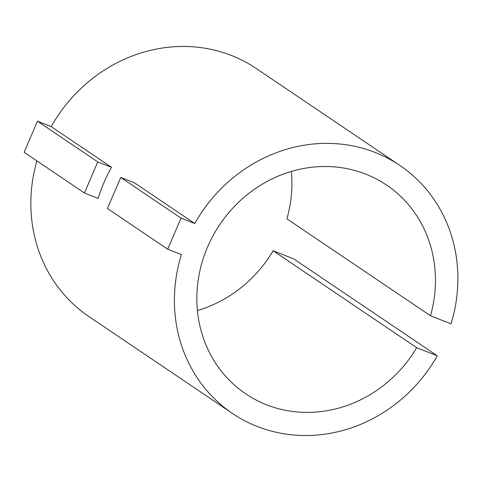 <?xml version="1.0" encoding="UTF-8"?>
<svg xmlns="http://www.w3.org/2000/svg" width="482" height="482" viewBox="0 0 482 482"><rect width="100%" height="100%" fill="white"/><g stroke="black" fill="none" stroke-linecap="round" stroke-linejoin="round"><path stroke-width="0.72" d="M84.422 192.981L97.798 161.928L111.517 167.326A149.607 138.021 -56 0 0 98.141 198.379L84.422 192.981L24.1 152.258L37.476 121.205L51.231 126.615M37.476 121.205L97.798 161.928M291.333 171.435A125.923 116.168 -56 0 1 286.911 218.828L430.468 315.74A125.923 116.168 -56 0 0 386.606 185.088A125.923 116.168 -56 0 0 219.87 224.449A125.923 116.168 -56 0 0 245.693 393.818A125.923 116.168 -56 0 0 416.701 347.709L437.276 355.8A149.607 138.021 -56 0 1 232.438 413.448A149.607 138.021 -56 0 1 181.407 254.586L167.688 249.188L181.057 218.135L194.776 223.534A149.607 138.021 -56 0 1 399.861 165.453A149.607 138.021 -56 0 1 451.044 323.838L430.468 315.74M111.517 167.326L51.225 126.621A149.607 138.021 -56 0 1 256.303 68.54L399.861 165.453M437.276 355.8L293.719 258.888L273.143 250.791A125.923 116.168 -56 0 1 197.415 310.553M232.438 413.448L88.887 316.535A149.607 138.021 -56 0 1 36.891 160.892M167.688 249.188L107.396 208.483L120.765 177.436L134.484 182.835L194.776 223.534M273.143 250.791L416.701 347.709M181.057 218.135L120.765 177.436"/></g></svg>
